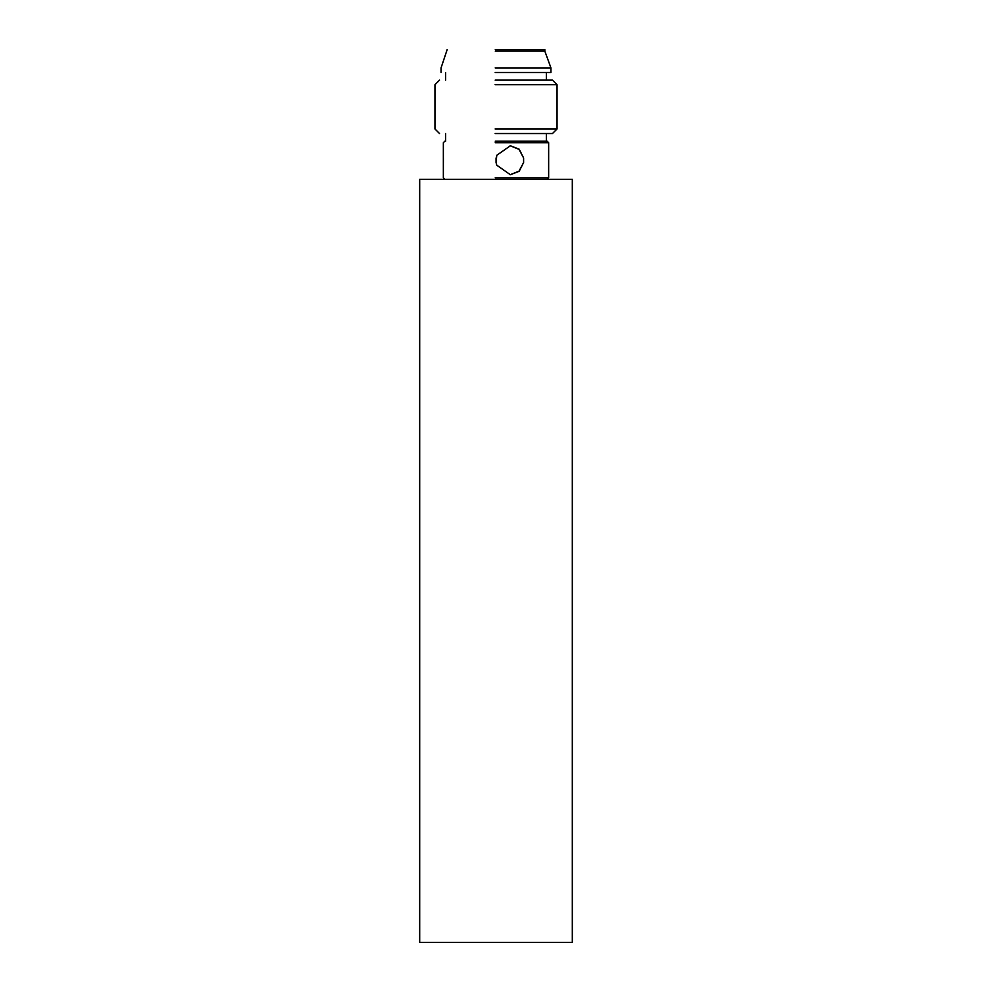 <?xml version="1.0" encoding="UTF-8"?>
<svg xmlns="http://www.w3.org/2000/svg" width="992" height="992" viewBox="0 0 992 992"><rect width="100%" height="100%" fill="white"/><g stroke="black" fill="none" stroke-linecap="round" stroke-linejoin="round"><path stroke-width="1.49" d="M419.69 179.329L572.31 179.329L572.31 942.4L419.69 942.4L419.69 179.329M547.125 179.329L548.65 177.791L495.231 177.791M496.769 165.193L496.062 162.527L496.769 155.298L510.372 145.75L519.213 149.234L523.602 157.964L523.602 162.527L519.213 171.256L510.372 174.741L496.769 165.193M495.231 142.699L548.65 142.699L547.125 141.174M444.875 141.174L443.35 142.699L443.35 177.791L444.875 179.329M495.244 141.174L547.125 141.174L495.244 141.174M495.169 133.536L552.457 133.536L495.169 133.536M552.47 133.536L557.045 128.96L495.107 128.96M495.107 84.704L557.045 84.704L552.47 80.129M495.169 80.129L552.457 80.129L495.169 80.129M495.194 67.915L550.944 67.915L550.944 72.49L495.194 72.49M550.944 67.915L544.831 51.125L495.281 51.125M544.831 51.125L544.831 49.6L495.281 49.6M523.602 162.527L519.002 171.17L510.111 174.741M510.111 145.75L519.002 149.321L523.602 157.964M443.374 157.964L443.374 162.527M496.062 162.527L496.062 157.964M548.65 177.791L548.65 142.699M546.369 141.174L546.369 133.536M445.631 141.174L445.631 133.536M439.53 133.536L434.955 128.96L434.955 84.704L439.53 80.129M557.045 128.96L557.045 84.704M546.369 80.129L546.369 72.49M445.631 80.129L445.631 72.49M441.056 72.49L441.056 67.915L447.169 49.6"/></g></svg>
